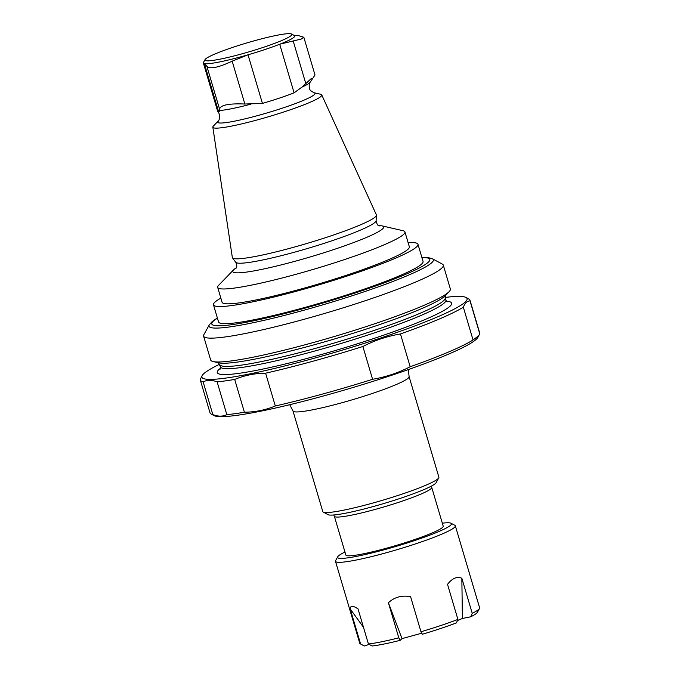 <?xml version="1.0" encoding="UTF-8"?>
<svg xmlns="http://www.w3.org/2000/svg" width="680" height="680" viewBox="0 0 680 680"><rect width="100%" height="100%" fill="white"/><g stroke="black" fill="none" stroke-linecap="round" stroke-linejoin="round"><path stroke-width="1.02" d="M209.244 324.896A116.994 11.823 163.5 0 0 324.538 304.325A116.994 11.823 163.5 0 0 432.438 258.782L442.306 264.078A125.001 12.631 163.5 0 1 443.292 265.124L450.356 288.975A125.001 12.631 163.5 0 1 449.123 291.652A125.001 12.631 163.5 0 1 334.092 336.583A125.001 12.631 163.5 0 1 213.163 361.548A125.001 12.631 163.5 0 1 210.656 359.975L203.592 336.124A125.001 12.631 163.5 0 1 203.847 334.713L209.244 324.896L212.279 321.453L217.362 317.976M443.292 265.124A125.001 12.631 163.5 0 1 327.029 312.74A125.001 12.631 163.5 0 1 203.592 336.124M408.119 242.658A106.641 10.778 163.5 0 1 417.962 244.256L423.045 261.392A106.641 10.778 163.5 0 1 340.425 296.956A106.641 10.778 163.5 0 1 224.927 323.68A106.641 10.778 163.5 0 1 218.552 321.971L213.469 304.827A106.641 10.778 163.5 0 1 220.855 298.129M445.137 297.44A138.278 13.974 163.5 0 1 465.978 297.457A138.278 13.974 163.5 0 1 338.453 351.288A138.278 13.974 163.5 0 1 202.181 375.598A138.278 13.974 163.5 0 1 219.649 364.233M465.978 297.457L468.868 299.004A140.624 14.212 163.5 0 1 469.973 300.186A140.624 14.212 163.5 0 1 470.016 300.883C467.202 301.019 464.975 303.118 463.335 307.181A140.624 14.212 163.5 0 1 400.469 333.948C387.353 336.166 374.825 340.349 362.882 346.494A140.624 14.212 163.5 0 1 265.6 373.184C254.711 373.303 244.409 375.385 234.685 379.431A140.624 14.212 163.5 0 1 217.124 381.871C211.88 379.89 207.213 379.874 203.133 381.837A140.624 14.212 163.5 0 1 200.311 380.06A140.624 14.212 163.5 0 1 200.277 379.363L202.181 375.598M234.685 379.431L244.4 412.225A140.624 14.212 163.5 0 1 226.839 414.655C222.759 416.619 218.093 416.611 212.849 414.63A140.624 14.212 163.5 0 1 211.131 414.026A140.624 14.212 163.5 0 1 210.026 412.853L200.311 380.06M265.6 373.184L275.306 405.977C265.591 410.023 255.289 412.105 244.4 412.225M362.882 346.494L372.589 379.287A140.624 14.212 163.5 0 1 275.306 405.977M400.469 333.948L410.176 366.741C398.233 372.887 385.704 377.069 372.589 379.287M463.335 307.181L473.05 339.975A140.624 14.212 163.5 0 1 410.176 366.741M470.016 300.883L479.723 333.676L478.771 335.69L473.05 339.975M469.973 300.186L479.689 332.971A140.624 14.212 163.5 0 1 479.723 333.676M203.133 381.837L212.849 414.63M217.124 381.871L226.839 414.655M478.779 335.699L477.819 337.442A138.278 13.974 163.5 0 1 409.751 369.078A138.278 13.974 163.5 0 1 214.021 415.582L211.131 414.026M378.641 225.624A78.71 7.956 163.5 0 1 382.118 225.896L402.993 230.707A97.656 9.868 163.5 0 1 404.949 231.94A97.656 9.868 163.5 0 1 343.986 259.743A97.656 9.868 163.5 0 1 217.685 287.411A97.656 9.868 163.5 0 1 218.645 285.311L233.537 269.909A78.71 7.956 163.5 0 1 236.3 267.784M404.949 231.94L409.351 246.806A97.656 9.868 163.5 0 1 348.389 274.609A97.656 9.868 163.5 0 1 222.088 302.277L217.685 287.411M382.118 225.896A78.71 7.956 163.5 0 1 334.56 249.297A78.71 7.956 163.5 0 1 233.537 269.909M218.135 121.125A50.779 5.134 163.5 0 0 283.313 107.831A50.779 5.134 163.5 0 0 313.999 92.735L320.628 94.257A56.797 5.737 163.5 0 1 321.733 94.903L376.38 214.855A75.123 7.59 163.5 0 1 376.448 215.245A75.123 7.59 163.5 0 1 329.519 236.351A75.123 7.59 163.5 0 1 232.492 257.881A75.123 7.59 163.5 0 1 232.339 257.524L212.831 127.16A56.797 5.737 163.5 0 1 213.418 126.021L218.135 121.125C218.212 122.477 221.603 115.557 217.88 111.834A47.651 4.819 163.5 0 1 217.761 111.631L203.362 63.019A47.651 4.819 163.5 0 1 203.456 62.483L205.037 59.602A45.313 4.581 163.5 0 1 247.087 42.857A45.313 4.581 163.5 0 1 291.482 34A45.313 4.581 163.5 0 1 263.551 47.277A45.313 4.581 163.5 0 1 205.037 59.602M321.733 94.903A56.797 5.737 163.5 0 1 286.305 111.146A56.797 5.737 163.5 0 1 212.831 127.16M311.296 78.514L301.997 87.091L294.1 92.837A47.651 4.819 163.5 0 1 279.395 98.124A47.651 4.819 163.5 0 1 262.429 103.411L244.859 104.023C228.871 103.343 220.448 105.052 219.564 109.131L219.733 110.483L218.756 112.243A47.651 4.819 163.5 0 1 217.88 111.834M291.482 34L294.372 35.547A47.651 4.819 163.5 0 1 279.709 44.234A47.651 4.819 163.5 0 1 264.996 49.521A47.651 4.819 163.5 0 1 248.03 54.799A47.651 4.819 163.5 0 1 204.357 63.631L206.873 66.291C209.822 69.36 218.254 67.66 232.169 61.174L248.03 54.799L262.429 103.411M218.756 112.243L204.357 63.631A47.651 4.819 163.5 0 1 203.362 63.019M294.1 92.837L279.709 44.234L301.197 39.058L303.807 37.247L298.605 35.666L293.853 35.258M417.962 244.256A106.641 10.778 163.5 0 1 335.35 279.82A106.641 10.778 163.5 0 1 219.852 306.544A106.641 10.778 163.5 0 1 213.469 304.827M409.088 376.584L438.889 477.19A60.546 6.12 163.5 0 1 438.77 477.87A60.546 6.12 163.5 0 1 389.07 498.287A60.546 6.12 163.5 0 1 326.409 512.55A60.546 6.12 163.5 0 1 323.264 512.091A60.546 6.12 163.5 0 1 322.787 511.581L292.986 410.975A60.546 6.12 163.5 0 0 296.607 411.944A60.546 6.12 163.5 0 0 362.185 396.772A60.546 6.12 163.5 0 0 409.088 376.584L408.399 369.554M438.77 477.87L436.135 482.664A56.635 5.721 163.5 0 1 389.64 501.763A56.635 5.721 163.5 0 1 331.024 515.108A56.635 5.721 163.5 0 1 328.083 514.675L323.264 512.091M345.839 555.008A50.779 5.134 -16.5 0 0 348.874 555.823A50.779 5.134 -16.5 0 0 403.869 543.099A50.779 5.134 -16.5 0 0 443.215 526.167L431.732 487.415A50.779 5.134 163.5 0 1 392.394 504.348A50.779 5.134 163.5 0 1 337.39 517.072A50.779 5.134 163.5 0 1 334.356 516.256L345.839 555.008M442.331 523.183A59.372 6.001 163.5 0 1 447.899 522.767A59.372 6.001 163.5 0 1 450.985 523.226L454.844 525.292A62.501 6.315 163.5 0 1 455.328 525.818A62.501 6.315 163.5 0 1 397.205 549.627A62.501 6.315 163.5 0 1 335.486 561.323A62.501 6.315 163.5 0 1 335.614 560.609L337.714 556.775A59.372 6.001 163.5 0 1 344.955 552.033M455.328 525.818L479.613 607.792A62.501 6.315 163.5 0 1 479.485 608.498A62.501 6.315 163.5 0 1 472.235 613.317L461.848 578.255C457.019 576.215 452.242 578.246 447.525 584.358L457.912 619.42A62.501 6.315 163.5 0 1 420.971 631.754L410.584 596.692C401.812 595.085 394.425 597.108 388.416 602.769L398.803 637.832A62.501 6.315 163.5 0 1 368.424 643.977L358.037 608.914C352.954 605.489 350.344 605.489 350.192 608.898L360.578 643.96A62.501 6.315 163.5 0 1 360.255 643.815A62.501 6.315 163.5 0 1 359.762 643.297L335.486 561.323M360.578 643.96L364.327 645.983A59.372 6.001 163.5 0 1 364.115 645.881L360.255 643.815M369.155 644.368L364.327 645.983M350.192 608.898L363.486 627.308M368.424 643.977L372.164 646A59.372 6.001 163.5 0 0 400.188 640.339L398.803 637.832M388.416 602.769L401.999 638.63L400.188 640.339M421.778 633.199L401.999 638.63M420.971 631.754L422.356 634.253A59.372 6.001 163.5 0 0 456.442 622.88L457.912 619.42M461.848 578.255L462.392 618.468L457.41 620.585M462.392 618.468L470.764 616.777L472.235 613.317M479.485 608.498L477.377 612.332A59.372 6.001 163.5 0 1 470.764 616.777M450.985 523.226A59.372 6.001 163.5 0 1 396.227 546.337A59.372 6.001 163.5 0 1 337.714 556.775M219.75 364.531A117.572 11.883 163.5 0 0 335.861 342.533A117.572 11.883 163.5 0 0 445.213 297.747L445.893 300.024A117.572 11.883 163.5 0 1 336.532 344.811A117.572 11.883 163.5 0 1 220.422 366.809L218.382 362.738M449.123 291.652L445.128 295.783A119.918 12.121 163.5 0 1 334.781 338.887A119.918 12.121 163.5 0 1 218.756 362.839L213.163 361.548M421.914 257.575A113.688 11.492 163.5 0 1 324.054 302.702A113.688 11.492 163.5 0 1 217.413 318.147M446.565 301.265A122.264 12.359 163.5 0 1 337.994 349.732A122.264 12.359 163.5 0 1 220.532 368.22M379.321 225.922C377.944 225.93 376.873 224.196 376.1 220.736A73.228 7.404 163.5 0 1 330.361 241.306A73.228 7.404 163.5 0 1 235.773 262.301C237.04 265.285 237.082 267.325 235.892 268.404L235.9 268.404M313.999 92.735L310.998 90.899C308.261 89.148 309.196 82.102 310.165 82.212A49.666 5.015 163.5 0 1 301.997 87.091M250.639 104.235A49.666 5.015 163.5 0 1 219.733 110.483M244.859 104.023L232.169 61.174M219.564 109.131L206.873 66.291M305.83 83.666L293.139 40.825M445.213 297.747L445.383 295.494M432.438 258.782L428.026 257.55L421.863 257.405M220.26 369.061L220.422 366.809M445.893 300.024L447.253 301.818M376.1 220.736L376.448 215.245M235.773 262.301L232.492 257.881M310.165 82.212L315.001 75.004L303.824 37.247M289.74 404.702L292.986 410.975M333.65 514.99L334.356 516.256M431.732 487.415L431.638 485.962"/></g></svg>
